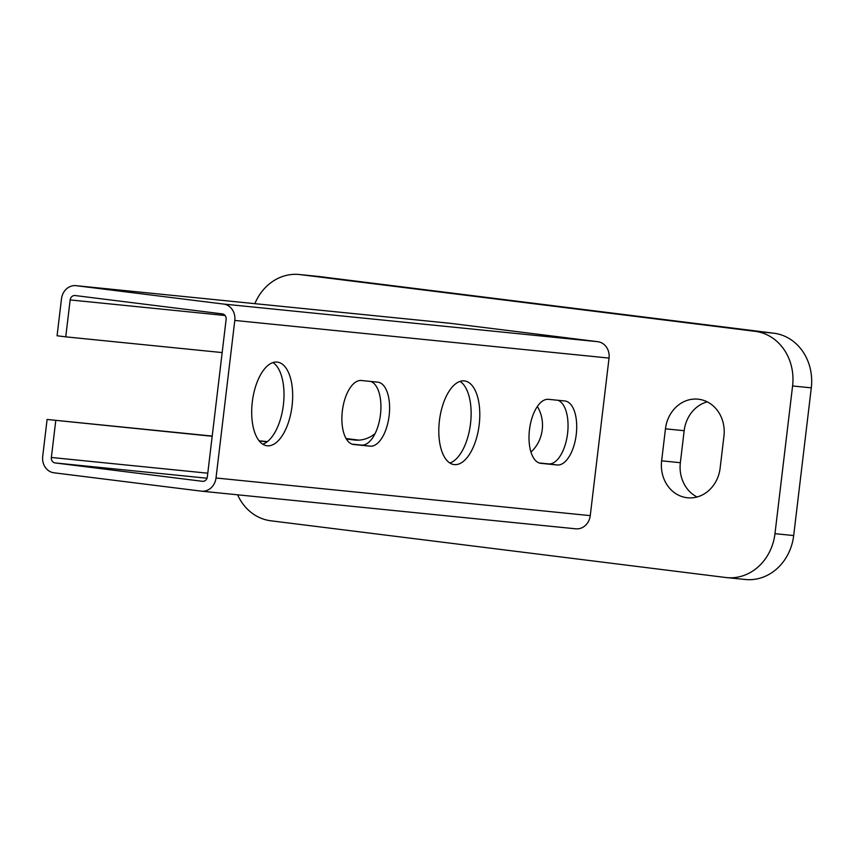 <?xml version="1.0" encoding="UTF-8"?>
<svg xmlns="http://www.w3.org/2000/svg" width="854" height="854" viewBox="0 0 854 854"><rect width="100%" height="100%" fill="white"/><g stroke="black" fill="none" stroke-linecap="round" stroke-linejoin="round"><path stroke-width="1.28" d="M262.765 444.197A42.145 19.973 97.1 0 0 283.336 405.319A42.145 19.973 97.1 0 0 272.938 362.576M252.304 401.924A42.145 19.973 -82.9 0 1 277.39 362.107A42.145 19.973 -82.9 0 1 292.004 406.397A42.145 19.973 -82.9 0 1 266.971 445.756A42.145 19.973 -82.9 0 1 252.304 401.924M377.746 382.154A32.228 15.276 -82.9 0 1 377.916 382.176A32.228 15.276 -82.9 0 1 389.114 415.866A32.228 15.276 -82.9 0 1 370.113 446.162L353.737 444.518A32.228 15.276 -82.9 0 1 353.567 444.496A32.228 15.276 -82.9 0 1 342.369 410.806A32.228 15.276 -82.9 0 1 361.37 380.51L377.746 382.154M352.04 444.133L361.445 445.083A32.228 15.276 97.1 0 0 380.222 416.421A32.228 15.276 97.1 0 0 370.775 381.46M449.877 463.017A42.145 19.973 97.1 0 0 470.458 424.139A42.145 19.973 97.1 0 0 460.06 381.396M439.415 420.744A42.145 19.973 -82.9 0 1 464.512 380.927A42.145 19.973 -82.9 0 1 479.126 425.217A42.145 19.973 -82.9 0 1 454.082 464.576A42.145 19.973 -82.9 0 1 439.415 420.744M564.868 400.974A32.228 15.276 -82.9 0 1 565.038 400.996A32.228 15.276 -82.9 0 1 576.226 434.686A32.228 15.276 -82.9 0 1 557.235 464.982L540.86 463.338A32.228 15.276 -82.9 0 1 540.689 463.316A32.228 15.276 -82.9 0 1 529.491 429.626A32.228 15.276 -82.9 0 1 548.492 399.33L564.868 400.974M539.162 462.953L548.567 463.903A32.228 15.276 97.1 0 0 567.344 435.241A32.228 15.276 97.1 0 0 557.897 400.28M212.187 436.277L47.098 419.463L42.7 456.388A14.881 13.098 -84.3 0 0 53.941 472.785L201.245 491.146A14.881 13.098 -84.3 0 0 201.523 491.178A14.881 13.098 -84.3 0 0 216.009 477.994L234.797 320.442A14.881 13.098 -84.3 0 0 223.556 304.056L76.241 285.695A14.881 13.098 -84.3 0 0 75.974 285.663A14.881 13.098 -84.3 0 0 61.488 298.836L57.079 335.761L65.747 336.85L70.156 299.925A4.964 4.366 95.7 0 1 74.981 295.527A4.964 4.366 95.7 0 1 75.077 295.537L222.382 313.898A4.964 4.366 95.7 0 1 226.129 319.364L207.341 476.916A4.964 4.366 -84.3 0 1 202.515 481.314A4.964 4.366 -84.3 0 1 202.419 481.304L202.601 481.314M55.766 420.542L51.368 457.466A4.964 4.366 -84.3 0 0 55.115 462.932L202.419 481.304M267.153 441.806L259.253 441.016M267.398 441.625L259.072 440.781M212.208 436.074L47.098 419.463M449.941 323.271A14.881 13.098 95.7 0 1 450.218 323.303A14.881 13.098 95.7 0 1 450.485 323.335L597.8 341.696A14.881 13.098 95.7 0 1 609.041 358.082L590.253 515.635A14.881 13.098 95.7 0 1 575.767 528.818A14.881 13.098 95.7 0 1 575.489 528.786M65.747 336.85L222.168 352.574M537.358 406.504A33.466 29.474 95.7 0 1 542.237 429.701A33.466 29.474 95.7 0 1 530.964 452.054M707.229 401.85A33.466 29.474 -84.3 0 0 684.171 430.715L680.35 462.708A33.466 29.474 -84.3 0 0 697.067 496.975M665.458 428.825A33.466 29.474 95.7 0 1 698.049 399.17A33.466 29.474 95.7 0 1 723.946 436.116L720.135 468.12A33.466 29.474 95.7 0 1 687.534 497.775A33.466 29.474 95.7 0 1 661.636 460.829L665.458 428.825L684.171 430.715M375.098 433.576A33.466 29.474 95.7 0 1 354.752 440.056A33.466 29.474 95.7 0 1 354.132 439.981L346.361 439.009M346.083 438.529L358.947 440.13M254.876 303.65A49.585 43.661 95.7 0 1 299.295 274.508A49.585 43.661 95.7 0 1 300.202 274.614L755.128 331.331A49.585 43.661 95.7 0 1 792.587 385.965L774.973 533.675A49.585 43.661 95.7 0 1 726.69 577.603A49.585 43.661 95.7 0 1 725.783 577.507L270.846 520.791A49.585 43.661 95.7 0 1 237.604 494.808M726.69 577.603L745.403 579.492A49.585 43.661 -84.3 0 0 793.686 535.554L811.3 387.844A49.585 43.661 -84.3 0 0 773.841 333.209L318.916 276.493A49.585 43.661 -84.3 0 0 318.008 276.397L299.295 274.508M370.113 446.162L361.445 445.083M557.235 464.982L548.567 463.903M51.368 457.466L207.789 473.201M207.031 478.219L55.115 462.932M450.485 323.335L76.241 285.695M225.114 315.51L70.156 299.925M223.556 304.056L597.8 341.696M609.041 358.082L234.797 320.442M216.009 477.994L590.253 515.635M680.35 462.708L661.636 460.829M355.36 440.109L354.132 439.981M318.916 276.493L300.202 274.614M773.841 333.209L755.128 331.331M811.3 387.844L792.587 385.965M793.686 535.554L774.973 533.675M450.218 323.303L75.974 285.663M201.523 491.178L575.767 528.818"/></g></svg>
